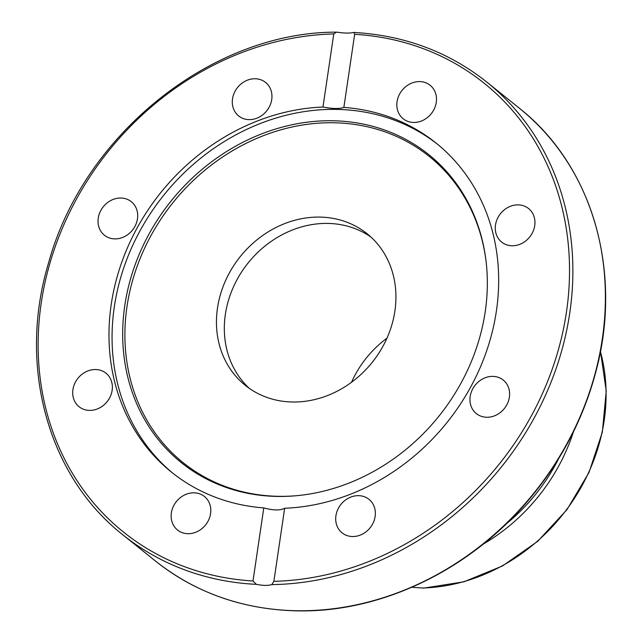 <?xml version="1.0" encoding="UTF-8"?>
<svg xmlns="http://www.w3.org/2000/svg" width="643" height="643" viewBox="0 0 643 643"><rect width="100%" height="100%" fill="white"/><g stroke="black" fill="none" stroke-linecap="round" stroke-linejoin="round"><path stroke-width="0.96" d="M249.315 388.372A97.246 84.555 128.8 0 1 248.166 262.907A97.246 84.555 128.8 0 1 370.939 237.05A97.246 84.555 -51.2 0 0 327.721 223.418A97.246 84.555 -51.2 0 0 234.438 284.761A97.246 84.555 -51.2 0 0 249.315 388.372M292.533 402.004A97.246 84.555 128.8 0 1 245.264 385.334A97.246 84.555 128.8 0 1 240.289 256.573A97.246 84.555 128.8 0 1 367.113 233.747A97.246 84.555 128.8 0 1 387.022 338.041A97.246 84.555 128.8 0 1 292.533 402.004M263.783 507.898C273.291 510.486 280.252 510.606 284.664 508.259L273.878 581.328L271.788 584.608C267.914 585.733 262.754 585.636 256.308 584.342L252.996 580.975L263.783 507.898A211.121 183.568 128.8 0 1 171.56 472.195A211.121 183.568 128.8 0 1 111.247 304.316A211.121 183.568 128.8 0 1 322.979 107.027L333.773 33.95L336.482 32.15L337.832 32.263C344.326 33.251 349.487 33.34 353.312 32.528L353.939 32.447L354.655 34.312L343.86 107.389C339.56 108.98 332.6 108.86 322.979 107.027M173.112 473.425A211.121 183.568 128.8 0 1 114.325 306.799A211.121 183.568 128.8 0 1 241.68 131.815A211.121 183.568 128.8 0 1 437.618 144.337M343.86 107.389A211.121 183.568 128.8 0 1 436.091 143.084A211.121 183.568 128.8 0 1 481.551 364.308A211.121 183.568 128.8 0 1 284.664 508.259M335.919 515.758A21.492 18.687 128.8 0 1 348.988 497.891A21.492 18.687 128.8 0 1 368.994 499.338A21.492 18.687 128.8 0 1 375.134 516.433A21.492 18.687 128.8 0 1 362.065 534.301A21.492 18.687 128.8 0 1 342.06 532.846A21.492 18.687 128.8 0 1 335.919 515.758M428.399 116.721A21.492 18.687 128.8 0 1 403.201 118.778A21.492 18.687 128.8 0 1 404.937 87.335A21.492 18.687 128.8 0 1 430.135 85.278A21.492 18.687 128.8 0 1 428.399 116.721M473.787 411.038A21.492 18.687 128.8 0 1 476.567 383.574A21.492 18.687 128.8 0 1 503.236 380.053A21.492 18.687 128.8 0 1 505.784 382.609A21.492 18.687 128.8 0 1 502.995 410.081A21.492 18.687 128.8 0 1 476.318 413.578A21.492 18.687 128.8 0 1 473.787 411.038M512.093 245.755A21.492 18.687 128.8 0 1 501.644 242.065A21.492 18.687 128.8 0 1 497.24 219.014A21.492 18.687 128.8 0 1 518.129 204.876A21.492 18.687 128.8 0 1 528.578 208.557A21.492 18.687 128.8 0 1 532.983 231.617A21.492 18.687 128.8 0 1 512.093 245.755M202.714 527.943A21.492 18.687 128.8 0 1 177.508 530.009A21.492 18.687 128.8 0 1 179.244 498.566A21.492 18.687 128.8 0 1 204.45 496.5A21.492 18.687 128.8 0 1 202.714 527.943M89.522 410.411A21.492 18.687 128.8 0 1 79.065 406.722A21.492 18.687 128.8 0 1 74.668 383.67A21.492 18.687 128.8 0 1 95.558 369.532A21.492 18.687 128.8 0 1 106.007 373.213A21.492 18.687 128.8 0 1 110.403 396.273A21.492 18.687 128.8 0 1 89.522 410.411M101.867 232.67A21.492 18.687 128.8 0 1 104.648 205.197A21.492 18.687 128.8 0 1 131.325 201.701A21.492 18.687 128.8 0 1 133.865 204.249A21.492 18.687 128.8 0 1 131.084 231.713A21.492 18.687 128.8 0 1 104.415 235.225A21.492 18.687 128.8 0 1 101.867 232.67M232.517 98.853A21.492 18.687 128.8 0 1 245.586 80.986A21.492 18.687 128.8 0 1 265.591 82.441A21.492 18.687 128.8 0 1 271.732 99.528A21.492 18.687 128.8 0 1 258.663 117.396A21.492 18.687 128.8 0 1 238.657 115.941A21.492 18.687 128.8 0 1 232.517 98.853M124.798 305.481A197.562 171.777 128.8 0 1 307.145 122.186A197.562 171.777 128.8 0 1 485.819 259.314A197.562 171.777 128.8 0 1 295.764 495.769A197.562 171.777 128.8 0 1 124.798 305.481M296.383 495.713A196.445 170.805 128.8 0 1 127.001 306.454A196.445 170.805 128.8 0 1 308.005 124.228A196.445 170.805 128.8 0 1 485.891 259.933M386.965 338.178A97.246 84.555 -51.2 0 0 351.52 382.272M411.809 587.292L423.89 588.096L463.916 581.802L502.577 565.92L537.612 541.374L566.989 509.618L588.996 472.484L602.338 432.152L606.245 390.96L600.466 351.311M354.655 34.312A287.895 250.32 128.8 0 1 566.435 312.176A287.895 250.32 128.8 0 1 273.878 581.328M271.788 584.608A290.451 252.546 -51.2 0 0 547.932 389.698A290.451 252.546 -51.2 0 0 486.775 82.047C448.742 51.882 404.471 35.349 353.939 32.447M296.544 610.721A290.451 252.546 128.8 0 1 155.357 560.953C195.761 592.926 242.925 609.556 296.857 610.85C380.142 612.867 468.618 570.791 527.614 501.194C560.736 462.285 583.587 418.738 596.182 370.561C622.858 270.655 592.05 165.283 519.287 108.177A290.451 252.546 128.8 0 1 578.764 419.678A290.451 252.546 128.8 0 1 296.544 610.721M155.357 560.953L122.845 534.823A290.451 252.546 -51.2 0 0 256.308 584.342M252.996 580.975A287.895 250.32 128.8 0 1 41.216 303.11A287.895 250.32 128.8 0 1 333.773 33.95M483.078 544.235A179.132 155.759 -51.2 0 0 573.427 431.831M600.425 351.552A179.132 155.759 128.8 0 1 422.644 587.999M558.807 458.363A176.576 153.532 128.8 0 1 505.856 524.246M519.287 108.177L486.775 82.047M336.482 32.15C211.997 31.845 83.871 134.411 48.731 262.336C17.457 365.063 47.494 475.812 122.845 534.823"/></g></svg>
